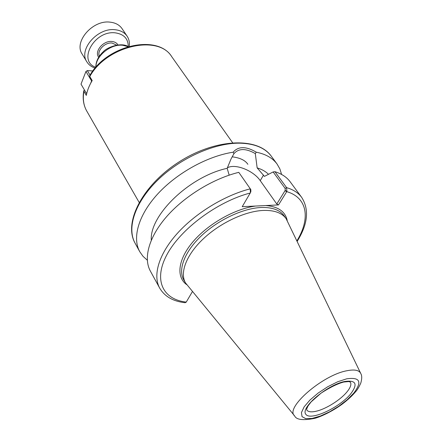 <?xml version="1.0" encoding="UTF-8"?>
<svg xmlns="http://www.w3.org/2000/svg" width="442" height="442" viewBox="0 0 442 442"><rect width="100%" height="100%" fill="white"/><g stroke="black" fill="none" stroke-linecap="round" stroke-linejoin="round"><path stroke-width="0.66" d="M89.732 75.604L89.77 76.521L92.196 80.566C89.223 85.527 87.256 90.472 86.306 95.4L83.936 91.339L83.776 90.743L84.477 90.063M151.291 240.199C149.407 215.331 189.48 176.391 227.166 168.319L231.061 158.927L233.956 153.617C238.774 148.252 245.89 148.241 255.305 153.589L256.332 152.203C265.73 154.098 272.637 158.037 277.051 164.01L279.885 168.932L281.587 174.441M147.297 260.178L143.015 256.316L139.738 251.675C132.081 237.851 138.374 215.083 157.678 193.999C176.966 172.944 207.541 156.098 233.144 152.203L233.956 153.617M192.403 291.604L186.204 302.162L185.076 302.715C173.131 301.389 164.662 296.51 159.672 288.079C152.694 275.438 158.65 254.404 176.905 233.862C195.16 213.353 224.387 195.425 250.205 188.845L250.421 192.684L242.222 206.69L265.714 205.547C278.117 206.541 285.278 211.497 287.195 220.42M238.785 172.347L250.824 189.574L238.785 172.347C213.232 178.585 184.485 196.187 166.667 216.58C148.849 237.006 143.23 258.15 150.346 271.045L159.672 288.079M265.714 205.547L278.499 204.928L286.891 191.353L286.604 187.64L274.968 171.7L273.15 171.944L285.14 188.419L285.173 190.452L286.891 191.353M255.305 153.589L257.156 167.894L264.427 176.38L273.15 171.944M274.968 171.7C281.692 173.8 286.753 177.159 290.162 181.784L301.693 197.408C298.35 192.878 293.322 189.624 286.604 187.64L285.14 188.419M257.156 167.894C261.819 169.303 265.603 171.435 268.504 174.297M256.332 152.203C246.067 146.169 238.337 146.169 233.144 152.203M285.173 190.452L276.786 204.022L278.499 204.928M250.454 192.607L250.857 191.673L250.824 189.574M227.321 167.877C234.895 163.225 253.41 170.474 260.239 180.651L276.786 204.022M229.177 175.148L227.166 168.319M294.267 415.452L185.48 282.874C179.618 272.836 186.264 254.995 203.055 239.061C219.812 223.122 244.675 211.353 262.907 210.453C274.112 210.033 281.841 212.762 286.101 218.63L360.584 373.114M86.908 92.765L86.566 93.632L81.013 84.129L85.936 71.466L87.339 70.593L85.936 71.466L91.605 80.936L92.196 80.566M91.886 81.085L91.605 80.936L90.698 83.212M90.041 75.09L87.339 70.593L92.87 70.947M95.157 68.074C91.5 66.919 88.748 64.858 86.897 61.891L82.201 54.139C73.466 41.874 92.787 19.52 110.318 22.183C115.594 22.813 119.511 24.979 122.08 28.68L127.136 36.2C129.047 39.128 129.76 42.493 129.268 46.294M86.897 61.891C78.173 49.664 97.726 27.194 115.345 29.763C120.644 30.371 124.578 32.515 127.136 36.2M95.831 67.278C77.245 61.245 94.428 29.957 115.456 32.874C123.953 34.205 128.224 38.769 128.263 46.576C120.942 41.929 106.865 47.487 103.422 51.587C98.323 56.327 95.792 61.56 95.831 67.289M89.77 76.521C106.87 45.57 158.512 34.216 171.783 56.753C157.755 33.642 106.71 44.996 89.66 75.726M83.776 90.743C82.433 98.378 83.422 105.146 86.748 111.041C83.544 105.389 82.604 98.826 83.936 91.339M95.969 67.129C95.461 56.2 110.577 43.769 122.699 45.261L128.07 46.637M186.248 302.09C163.076 299.532 153.109 280.443 166.894 254.736C180.463 229.089 217.381 201.546 250.26 192.994M186.646 284.615C175.988 277.018 177.888 259.421 193.06 241.663C208.154 223.917 234.708 208.845 255.559 206.044M284.996 190.734L286.731 191.651C307.754 197.718 310.433 218.917 296.963 240.757M185.48 282.874L183.739 279.841C177.855 269.764 184.447 251.912 201.171 235.995C217.867 220.083 242.664 208.37 260.879 207.513C272.073 207.127 279.808 209.884 284.084 215.779L286.101 218.63M139.738 251.675L135.086 243.177C126.639 228.083 134.843 202.447 157.556 180.264C180.214 158.081 214.475 142.838 239.647 143.164C254.526 143.534 265.078 147.882 271.305 156.214L277.051 164.01M263.509 175.104L260.239 180.651M316.555 411.137C311.411 412.369 308.135 411.972 306.726 409.949L306.765 408.706L308.085 405.878L311.113 401.9L321.069 393.131C329.964 387.413 337.495 383.717 343.661 382.043L348.788 381.551L350.351 382.098C351.628 384.313 350.495 387.595 346.942 391.938C340.478 399.866 326.295 408.833 316.555 411.137M344.434 381.534C356.042 379.855 358.125 383.976 350.677 393.916C339.268 407.856 310.295 421.193 305.798 414.264C300.262 407.833 326.638 385.253 344.434 381.534M346.655 378.827C360.015 376.943 362.374 381.728 353.733 393.181L347.158 399.789L338.804 406.226L329.55 411.839L320.323 416.06L312.096 418.425L305.748 418.646L302.035 416.64L301.444 412.568L304.151 406.833L309.919 400.071L318.118 393.082L327.765 386.722L337.682 381.772L346.655 378.827M346.777 370.766C354.556 369.208 359.23 370.142 360.799 373.567C362.02 375.578 362.026 378.711 360.821 382.982C358.981 387.159 357.186 390.142 355.434 391.927C352.119 395.866 347.76 399.899 342.357 404.032C332.754 411.115 321.246 416.574 314.908 418.309C303.101 420.651 296.328 419.828 294.587 415.839C284.598 408.226 322.235 375.197 346.777 370.766M99.373 56.14C96.754 50.615 104.947 42.106 112.058 43.04L116.671 45.095M98.671 57.222C94.024 51.465 103.378 40.321 112.003 41.493C114.749 41.786 116.732 42.924 117.948 44.913M247.868 164.308C245.177 160.269 239.929 157.772 232.127 156.822M232.591 142.705L171.783 56.753M139.131 202.375L86.748 111.041M297.217 241.282C307.87 224.149 309.361 209.525 301.693 197.408M135.086 243.177C123.224 222.558 142.584 185.088 179.076 161.91C215.458 138.567 257.592 136.771 271.305 156.214"/></g></svg>
